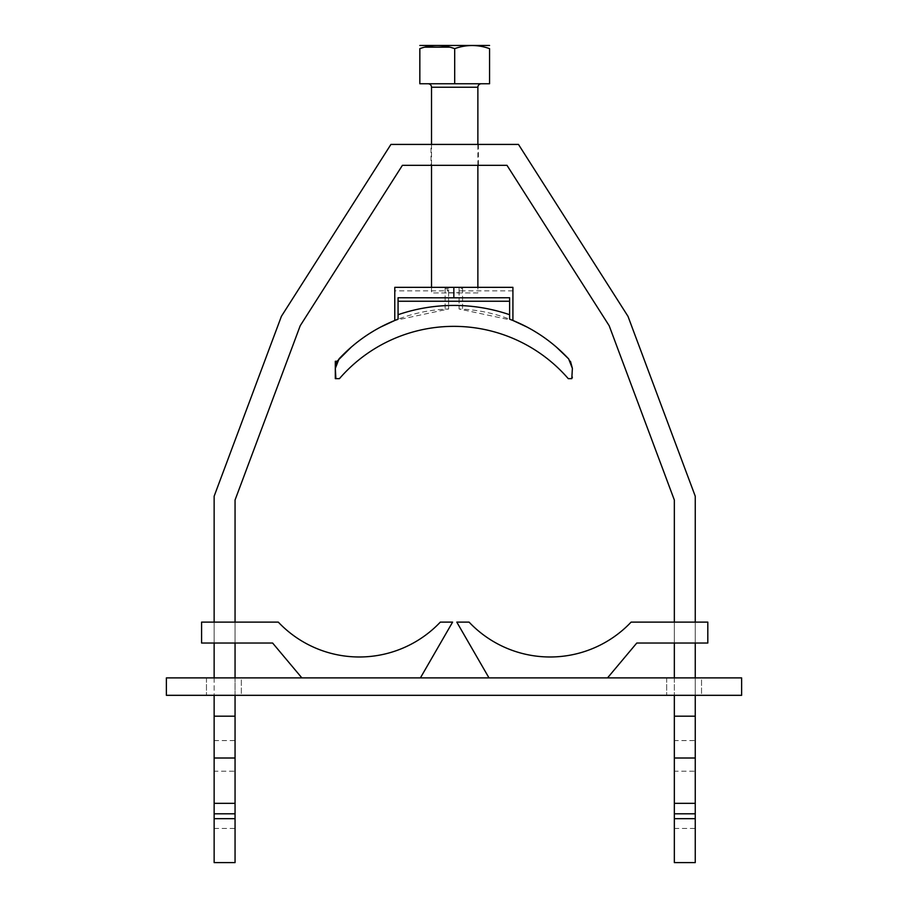 <?xml version="1.0" encoding="UTF-8"?>
<svg xmlns="http://www.w3.org/2000/svg" width="908" height="908" viewBox="0 0 908 908"><rect width="100%" height="100%" fill="white"/><g stroke="black" fill="none" stroke-linecap="round" stroke-linejoin="round"><path stroke-width="0.68" stroke-dasharray="4.54 3.41" d="M398.067 297.756L398.067 318.594M509.626 319.173L512.918 320.467L512.918 287.348L448.62 287.348L448.62 309.004L394.776 320.467A156.891 156.891 0 0 1 445.124 309.163L445.124 287.348L394.776 287.348L394.776 290.844L447.599 290.844L447.133 288.835L445.124 288.369M445.124 287.348L448.62 287.348L448.62 309.004L445.124 309.163M380.509 327.118L365.493 336.164M362.394 338.332L351.441 346.958M394.776 290.844L394.776 320.467L398.067 319.173M509.626 297.756L509.626 318.594M448.62 292.682L459.073 292.682L459.073 309.004L512.918 320.467A156.891 156.891 0 0 0 462.558 309.163L459.073 309.004L459.142 287.416M527.185 327.118L542.201 336.164M545.526 338.502L556.298 346.992M512.918 290.844L462.558 290.844L462.558 309.163M459.073 292.682L459.073 287.348L460.549 288.835L462.558 288.369L462.558 287.348M462.558 288.369L462.558 290.844L460.095 290.844L460.549 288.835M448.62 287.348L447.133 288.835M335.881 378.625L335.392 377.387M337.538 360.805L336.232 363.393M335.313 368.092A13.949 13.949 0 0 1 335.529 365.901L335.313 368.376A13.949 13.949 0 0 1 337.254 361.259L335.313 361.259L335.313 368.376M570.496 361.373L568.635 358.864M571.949 378.284L572.244 377.524M339.433 378.647A151.307 151.307 0 0 1 568.26 378.647A151.307 151.307 0 0 0 339.433 378.647M336.221 363.404A13.949 13.949 0 0 1 336.471 362.791M214.14 740.576L235.059 740.576L235.059 500.024L300.23 325.711L402.403 165.335L506.993 165.335L609.166 325.711L674.338 500.024L674.338 740.576L695.256 740.576L695.256 496.233L627.984 316.325L518.468 144.417L390.928 144.417L281.401 316.325L214.14 496.233L214.14 862.6L235.059 862.6L235.059 813.795L214.14 813.795M235.059 740.576L235.059 771.221L214.14 771.221M674.338 740.576L674.338 862.6L695.256 862.6L695.256 813.795L674.338 813.795M695.256 740.576L695.256 771.221L674.338 771.221M214.14 622.116L214.14 643.034L235.059 643.034L235.059 622.116L214.14 622.116L235.059 622.116L235.059 643.034L214.14 643.034L214.14 622.116L214.14 643.034M214.14 677.89L214.14 695.324M674.338 622.116L674.338 643.034L695.256 643.034L695.256 622.116L674.338 622.116L695.256 622.116L695.256 643.034L674.338 643.034L674.338 622.116L674.338 643.034M674.338 677.89L674.338 695.324M695.256 695.324L695.256 677.89M695.256 771.221L695.256 813.795M695.256 803.33L674.338 803.33M235.059 803.33L214.14 803.33M235.059 695.324L235.059 677.89M478.403 165.335L430.994 165.335L478.403 165.335L478.403 144.417L430.994 144.417L430.994 165.335M235.059 771.221L235.059 813.795M674.338 828.425L695.256 828.425M214.14 828.425L235.059 828.425M430.994 144.417L478.403 144.417M489.412 45.4L419.973 45.4M419.837 48.635L419.837 83.752L489.56 83.752L489.56 48.635C477.926 44.492 466.303 44.492 454.692 48.635L453.921 48.374M452.513 47.931L449.812 47.171M424.717 47.171L420.835 48.306M454.692 83.752L454.692 48.635M428.043 83.752L481.354 83.752L428.043 83.752M431.527 287.348L431.527 292.932L477.869 292.932L477.869 287.348M431.527 144.417L431.527 165.335M477.869 165.335L477.869 144.417M477.869 292.932L431.527 292.932M741.62 695.324L166.38 695.324L166.38 677.89L741.62 677.89L741.62 695.324M701.532 695.324L666.665 695.324L701.532 695.324L701.532 677.89L666.665 677.89L701.532 677.89L701.532 695.324M241.335 695.324L206.468 695.324L241.335 695.324L241.335 677.89L206.468 677.89L241.335 677.89L241.335 695.324M666.665 677.89L666.665 695.324L666.665 677.89M206.468 677.89L206.468 695.324L206.468 677.89M469.073 622.116L456.792 622.116L488.992 677.89L607.531 677.89L636.78 643.034L707.809 643.034L707.809 622.116L631.105 622.116A111.559 111.559 0 0 1 469.073 622.116M488.992 677.89L607.531 677.89M695.256 622.116L695.256 643.034M420.404 677.89L301.865 677.89L272.616 643.034L201.587 643.034L201.587 622.116L278.291 622.116A111.559 111.559 0 0 0 440.323 622.116L452.604 622.116L420.404 677.89L301.865 677.89M235.059 622.116L235.059 643.034M460.095 290.844L459.073 290.844M448.62 290.844L447.599 290.844M459.073 305.508A172.225 172.225 0 0 0 448.62 305.508M477.869 87.236L431.527 87.236"/><path stroke-width="1.36" d="M380.509 327.118L394.776 320.467L394.776 287.348L453.841 287.348L453.841 297.813L398.067 297.756L398.067 319.173C375.413 327.856 355.743 341.09 339.047 358.864L335.313 368.376L335.892 378.647L335.313 377.138L335.313 378.647L339.433 378.647A151.307 151.307 0 0 1 568.26 378.647L571.79 378.647L568.26 378.647A151.307 151.307 0 0 0 339.433 378.647L335.892 378.647M509.626 318.594L509.626 319.173C532.27 327.856 551.939 341.09 568.635 358.864L572.38 368.376L571.79 378.647L572.38 368.376L570.496 361.373M509.626 319.173L509.626 297.756L453.841 297.813M398.067 301.252L509.626 301.252M398.067 318.594L398.067 319.173M365.493 336.164L362.394 338.332M351.441 346.958L337.538 360.805M453.841 287.348L512.918 287.348L512.918 320.467L527.185 327.118M542.201 336.164L545.526 338.502M556.298 346.992L568.635 358.864M336.471 362.791A13.949 13.949 0 0 1 337.254 361.259L335.313 361.259L335.313 377.138M336.232 363.393L335.529 365.901A13.949 13.949 0 0 1 336.221 363.404M572.38 377.138L571.79 378.647M214.14 813.795L235.059 813.795L235.059 862.6L214.14 862.6L214.14 716.174L235.059 716.174L235.059 695.324M695.256 622.116L695.256 496.233L627.984 316.325L518.468 144.417L390.928 144.417L281.401 316.325L214.14 496.233L214.14 622.116M214.14 643.034L214.14 677.89M214.14 695.324L214.14 716.174M674.338 813.795L695.256 813.795L695.256 862.6L674.338 862.6L674.338 716.174L695.256 716.174L695.256 695.324M235.059 622.116L235.059 500.024L300.23 325.711L402.403 165.335L506.993 165.335L609.166 325.711L674.338 500.024L674.338 622.116M674.338 643.034L674.338 677.89M674.338 695.324L674.338 716.174M695.256 813.795L695.256 716.174M695.256 677.89L695.256 643.034M695.256 803.33L674.338 803.33M235.059 813.795L235.059 803.33L214.14 803.33M695.256 758.01L674.338 758.01M235.059 803.33L235.059 758.01L214.14 758.01M235.059 758.01L235.059 716.174M235.059 677.89L235.059 643.034M419.837 45.479L489.56 45.479M420.835 48.306L419.837 48.635C431.436 44.492 443.059 44.492 454.692 48.635C466.303 44.492 477.926 44.492 489.56 48.635C489.56 44.447 489.56 44.447 489.56 48.635C489.56 44.447 489.56 44.447 489.56 48.635L489.56 83.752L454.692 83.752L454.692 48.635M453.921 48.374L452.513 47.931M449.812 47.171L424.717 47.171M419.837 48.635C419.837 44.447 419.837 44.447 419.837 48.635C419.837 44.447 419.837 44.447 419.837 48.635L419.837 83.752L454.692 83.752M477.869 144.417L477.869 87.236A3.484 3.484 0 0 1 481.354 83.752M431.527 144.417L431.527 87.236A3.484 3.484 0 0 0 428.043 83.752M431.527 165.335L431.527 287.348M477.869 287.348L477.869 165.335M166.38 695.324L741.62 695.324L741.62 677.89L166.38 677.89L166.38 695.324M607.531 677.89L636.78 643.034L707.809 643.034L707.809 622.116L631.105 622.116A111.559 111.559 0 0 1 469.073 622.116L456.792 622.116L488.992 677.89M301.865 677.89L272.616 643.034L201.587 643.034L201.587 622.116L278.291 622.116A111.559 111.559 0 0 0 440.323 622.116L452.604 622.116L420.404 677.89M398.067 314.713A172.225 172.225 0 0 1 509.626 314.713M235.059 818.675L214.14 818.675M695.256 818.675L674.338 818.675M431.527 87.236L477.869 87.236"/></g></svg>
